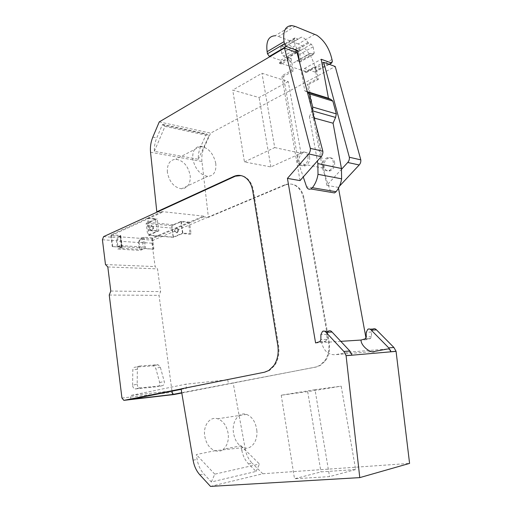 <?xml version="1.0" encoding="UTF-8"?>
<svg xmlns="http://www.w3.org/2000/svg" width="512" height="512" viewBox="0 0 512 512"><rect width="100%" height="100%" fill="white"/><g stroke="black" fill="none" stroke-linecap="round" stroke-linejoin="round"><path stroke-width="0.38" stroke-dasharray="2.56 1.92" d="M241.824 450.31C242.88 455.821 245.139 460.365 248.589 463.936L256.064 471.43L211.341 481.99L203.866 473.926C200.422 470.093 198.17 465.242 197.12 459.379L196.307 454.56L214.893 450.72C209.286 448.346 205.869 443.238 204.646 435.398C203.258 424.902 210.304 416.198 217.664 418.765C223.405 421.005 226.925 426.08 228.224 434.003C228.838 440.691 227.206 445.773 223.315 449.254L240.998 445.779L241.824 450.31L245.363 449.587C246.426 455.072 248.678 459.59 252.128 463.142L248.589 463.936M210.496 486.4L262.784 473.766L252.128 463.142M150.547 152.282L201.952 161.478L208.39 217.357L285.542 184.934C288.787 183.718 291.955 183.795 295.04 185.152C299.795 187.501 302.822 191.936 304.115 198.47L329.19 342.227C330.278 349.338 329.005 355.533 325.389 360.806L320.352 365.434L316.09 367.046L181.747 392.71M201.952 161.478C201.44 156.589 202.189 151.866 204.192 147.309L210.65 133.114L335.219 66.509M338.496 188.122L338.362 187.386L339.462 186.195M373.018 329.037L371.456 332.019L371.45 336.685L370.502 338.477L366.298 339.718L365.978 337.99M262.784 473.766L409.581 463.398M245.363 449.587L233.197 383.11M181.101 388.87L186.483 388.275L185.792 384.198L130.406 395.546L172.038 390.893L227.731 379.782L185.792 384.198M227.731 379.782L228.435 383.635M256.064 471.43L259.469 464.019L240.998 445.779M211.341 481.99L214.771 474.163L259.469 464.019M214.771 474.163L196.307 454.56M208.39 217.357L207.718 217.286L153.171 240.243L151.974 243.206L155.136 266.586L157.517 268.877L160.608 291.603L159.034 295.354L172.16 392.32L174.112 394.509M173.299 224.717L149.043 222.432C148 223.072 147.533 224.243 147.654 225.933L148.902 235.181L173.171 237.094L171.904 228.109C171.782 226.47 172.25 225.338 173.299 224.717L181.197 221.312L189.434 222.131L203.578 216.122L203.661 216.851L207.718 217.286L284.87 184.819C288.122 183.61 291.29 183.68 294.374 185.037C299.13 187.386 302.157 191.834 303.456 198.368L328.531 342.266C329.613 349.389 328.346 355.59 324.723 360.864L319.686 365.498L315.424 367.11L181.798 393.018M203.578 216.122L162.035 211.597L162.118 212.358L157.568 211.872M167.36 172.179C167.021 164.173 169.83 159.866 175.795 159.251C183.45 160.474 188.25 165.99 190.208 175.795C190.618 183.949 187.706 188.282 181.472 188.8C173.99 187.443 169.286 181.901 167.36 172.179M200.698 146.618C198.918 150.637 198.125 154.854 198.317 159.264L154.362 151.309C154.176 146.65 154.976 142.189 156.749 137.926L162.304 124.858L206.266 134.317L200.698 146.618L204.192 147.309M159.251 121.907L210.65 133.114M314.854 34.298L298.234 43.962L300.192 44.877C307.795 49.894 312.826 57.779 315.283 68.531L315.642 70.49L314.906 72.051L304.442 68.48L305.094 72.077L306.419 72.525L306.291 71.827L279.494 62.714L297.03 52.627M306.291 71.827L321.978 63.251M288.23 81.587L259.085 97.523L232.723 90.086L261.978 73.267L288.23 81.587L300.979 153.274L270.867 166.938L244.454 161.952L232.723 90.086M338.362 187.386L326.797 185.338L341.574 169.203M326.797 185.338L308.589 84.531L307.264 84.102L322.387 167.981L298.63 163.187L283.488 76.442L281.792 75.898L291.648 70.432L289.414 57.843L291.11 58.438L281.318 64.013L280.666 60.301L269.971 56.621M300.032 180.608L281.792 75.898M315.597 342.944L321.638 342.56L325.466 341.453L319.43 341.824M366.298 339.718L361.05 340.051M371.45 336.685L366.221 336.998M340.787 341.344L321.638 342.56C323.776 351.098 328.422 355.136 335.584 354.675L348.742 352.141C350.483 352.026 351.59 353.018 352.051 355.11M181.114 388.934L265.235 372.134L269.555 370.426L274.669 365.472C278.355 359.808 279.654 353.139 278.566 345.466L253.478 190.81C252.179 183.802 249.133 179.059 244.346 176.595L240.966 175.584M181.178 389.331L186.483 388.275M130.886 399.347L130.406 395.546M215.258 450.835C219.187 451.546 221.875 451.014 223.315 449.254M256.813 430.31C258.131 441.165 250.925 450.701 243.258 447.616C237.722 445.126 234.406 439.802 233.318 431.635C232.115 420.691 239.302 411.68 246.579 414.4C252.256 416.762 255.667 422.067 256.813 430.31M328.512 331.117L326.912 334.317L326.906 339.328L320.87 339.686M326.906 339.328L325.466 341.453M103.603 236.621L117.632 237.651L120.429 236.397L110.867 235.686L162.118 212.358M162.035 211.597L148.256 217.882L149.914 230.138L158.854 230.893L157.19 218.771L149.043 222.432M148.256 217.882L157.19 218.771M189.434 222.131L189.536 222.835L151.962 238.758L143.091 238.093L144.493 248.627L140.16 250.419L117.504 249.069L121.811 247.213L112.237 246.618L121.414 246.944L122.304 247.232L120.333 248.205L141.587 249.504L145.587 248.454L153.37 249.178L144.493 248.627M203.661 216.851L189.536 222.835L191.123 233.779L190.131 234.182L182.586 233.549L173.44 237.325L147.744 235.309L157.152 231.251L148.954 230.56L149.914 230.138M151.974 243.206L139.085 242.31L140.275 239.302L153.171 240.243M140.275 239.302L143.091 238.093M215.757 163.341C216.518 171.616 213.818 175.955 207.635 176.365C200.122 174.842 195.194 169.133 192.851 159.219C192.173 151.104 194.784 146.79 200.691 146.298C208.352 147.686 213.37 153.37 215.757 163.341M198.317 159.264L208.973 135.802L206.63 133.888L206.266 134.317M154.362 151.309L164.992 126.387L208.973 135.802M164.992 126.387L162.669 124.397L162.304 124.858M162.669 124.397L206.63 133.888M306.419 72.525L316.141 67.251L318.368 79.379L317.043 78.938L307.264 84.102M308.589 84.531L318.368 79.379M334.605 162.202C334.982 166.221 333.594 169.069 330.438 170.758C327.226 171.635 325.133 170.259 324.154 166.618C323.782 162.586 325.19 159.731 328.384 158.061C331.546 157.21 333.619 158.592 334.605 162.202M291.808 25.6L275.078 35.77L278.419 36.493L295.13 26.394M298.234 43.962L278.419 36.493M284.582 46.912L281.446 45.811L280.653 47.405L281.728 53.536L283.552 56.122L287.123 57.792C288.749 60.314 290.522 61.933 292.442 62.656L293.581 62.899L296.973 60.858L300.109 61.901L300.877 60.32L299.802 54.349L298.048 51.834L294.605 50.163C293.024 47.674 291.277 46.042 289.357 45.274L288.045 44.986L284.582 46.912L297.933 39.066L294.81 37.914L294.035 39.514L295.142 45.734L296.986 48.371L300.544 50.112C302.176 52.685 303.949 54.349 305.862 55.098L306.995 55.36L310.355 53.338L313.478 54.432L314.227 52.838L313.114 46.784L311.354 44.218L307.923 42.483C306.323 39.942 304.576 38.272 302.669 37.472L301.363 37.165L297.933 39.066M281.318 64.013L279.622 63.437L279.494 62.714M279.622 63.437L289.414 57.843M307.936 156.474C308.314 160.653 306.906 163.635 303.718 165.408C300.48 166.342 298.368 164.922 297.389 161.146C297.018 156.947 298.438 153.971 301.664 152.205C304.851 151.302 306.944 152.723 307.936 156.474M270.867 166.938L259.085 97.523M244.454 161.952L274.72 147.571L261.978 73.267M274.72 147.571L300.979 153.274M291.11 58.438L293.338 71.002L283.488 76.442M293.338 71.002L291.648 70.432M298.63 163.187L303.264 176.947M314.15 118.029L309.446 116.736L317.382 160.986M309.446 116.736L312.128 110.304M299.942 63.763L304.806 90.867L307.373 92.141M280.666 60.301L295.2 51.962M309.626 156.838C308.634 153.094 306.541 151.674 303.354 152.576C300.134 154.336 298.714 157.306 299.085 161.491C300.064 165.261 302.176 166.682 305.414 165.747C308.595 163.981 310.003 161.011 309.626 156.838M322.387 167.981L330.285 190.79L331.302 192.39M304.442 68.48L321.242 59.27M317.043 78.938L314.822 66.784L305.094 72.077M322.829 166.349C323.808 169.997 325.907 171.373 329.114 170.49C332.275 168.8 333.664 165.946 333.286 161.92C332.301 158.304 330.227 156.922 327.066 157.773C323.872 159.45 322.458 162.304 322.829 166.349M121.946 398.029L172.16 392.32M112.736 246.4L111.27 234.752L147.296 218.323L148.954 230.56M110.867 235.686L112.237 246.618M120.429 236.397L121.811 247.213M102.419 239.763L116.448 240.736L117.504 249.069M116.448 240.736L117.632 237.651M181.197 221.312L182.886 233.082L191.123 233.779M173.171 237.094L182.886 233.082M177.92 230.605L176.57 232.819C174.195 232.019 173.978 230.362 175.91 227.846L177.651 228.755L177.92 230.605L178.611 230.669L177.261 232.883L176.57 232.819M148.902 235.181L158.854 230.893M153.376 226.579L153.632 228.486L152.288 230.771C149.926 229.952 149.715 228.243 151.642 225.645L153.376 226.579L152.634 226.509L150.906 225.574C148.979 228.179 149.19 229.888 151.552 230.707L152.896 228.422L153.632 228.486M141.587 249.504L141.242 246.906L139.13 247.789L138.432 242.528L117.21 241.062L118.867 236.742L140.102 238.317L144.09 237.248L152.365 237.875L188.448 222.547L190.131 234.182M139.085 242.31L140.16 250.419M151.962 238.758L153.37 249.178M152.365 237.875L153.875 248.973M314.822 66.784L316.141 67.251M307.238 91.622L304.806 90.867M105.478 264.538L155.136 266.586M107.814 266.957L157.517 268.877M110.797 291.053L160.608 291.603M109.242 295.034L159.034 295.354M132.608 385.19L132.813 370.189C132.947 368.416 133.722 367.405 135.13 367.162L153.453 365.798L155.789 368.307L159.654 382.49C160.045 384.794 159.373 386.189 157.638 386.675L135.066 388.909C133.536 388.384 132.717 387.142 132.608 385.19L137.171 384.192L137.357 369.094C137.485 367.309 138.253 366.291 139.667 366.048L158.01 364.704L160.352 367.226L164.25 381.504C164.64 383.821 163.974 385.222 162.234 385.709L139.642 387.936C138.106 387.405 137.286 386.157 137.171 384.192M147.296 218.323L155.488 219.13L157.152 231.251M155.488 219.13L146.131 223.341L147.744 235.309M188.448 222.547L180.909 221.805L171.802 225.722L146.131 223.341M118.867 236.742L120.403 236.058L121.869 247.546M111.27 234.752L119.942 235.411L120.826 235.731L120.403 236.058M119.942 235.411L121.414 246.944M177.261 232.883C174.886 232.077 174.669 230.419 176.602 227.904L178.349 228.819L177.651 228.755M178.349 228.819L178.611 230.669M152.634 226.509L152.896 228.422M180.909 221.805L182.586 233.549M144.09 237.248L145.587 248.454M171.802 225.722L173.44 237.325M143.136 248.864L141.645 237.651M138.432 242.528L140.102 238.317M139.13 247.789L117.894 246.458L117.21 241.062M117.894 246.458L119.994 245.542L120.333 248.205M141.242 246.906L119.994 245.542M355.648 469.542L329.542 476.608L294.515 478.784L320.966 471.898L355.648 469.542L341.197 386.163L315.021 389.67L329.542 476.608M315.021 389.67L281.229 395.219L307.699 391.635L341.197 386.163M307.699 391.635L320.966 471.898M281.229 395.219L294.515 478.784M199.84 474.829L203.866 473.926M193.101 460.198L197.12 459.379M152.806 137.146L156.749 137.926M370.048 338.669L364.813 338.995M371.456 332.019L366.221 332.288M348.742 352.141L387.661 348.966M316.09 367.046L315.424 367.11M325.389 360.806L324.723 360.864M329.19 342.227L328.531 342.266M304.115 198.47L303.456 198.368M295.04 185.152L294.374 185.037M285.107 185.107L284.442 184.992M265.235 372.134L264.461 372.218M326.912 334.317L320.883 334.63M253.478 190.81L252.71 190.694M277.798 345.51L278.566 345.466M374.765 351.386L335.584 354.675M330.285 190.79L306.573 186.778M171.904 228.109L147.654 225.933M331.981 59.494L315.283 68.531M314.675 72L329.056 64.269M332.352 61.485L315.642 70.49M298.515 38.867L285.171 46.707M307.923 42.483L294.605 50.163M308.646 43.181L295.334 50.835M311.354 44.218L298.048 51.834M313.114 46.784L299.802 54.349M314.227 52.838L300.877 60.32M313.216 54.368L299.846 61.843M310.509 53.37L297.126 60.89M309.946 53.581L296.563 61.101M300.544 50.112L287.123 57.792M299.795 49.408L286.374 57.107M296.986 48.371L283.552 56.122M295.142 45.734L281.728 53.536M294.035 39.514L280.653 47.405M295.123 37.984L281.76 45.882M139.667 366.048L135.13 367.162M137.357 369.094L132.813 370.189M152.883 365.766L157.44 364.666M160.352 367.226L155.789 368.307M159.654 382.49L164.25 381.504M162.234 385.709L157.638 386.675M135.808 388.96L140.384 387.981M365.267 338.803L370.502 338.477M367.789 329.28L370.086 329.171M320.352 365.434L319.686 365.498M285.542 184.934L284.87 184.819M243.258 447.616L214.893 450.72M246.579 414.4L217.664 418.765M322.49 331.398L324.832 331.29M319.904 341.619L325.933 341.248M269.555 370.426L268.787 370.502M207.635 176.365L181.472 188.8M200.691 146.298L175.795 159.251M327.066 157.773L328.384 158.061M329.114 170.49L330.438 170.758M329.254 64.339L314.906 72.051M298.112 39.11L284.755 46.95M301.363 37.165L288.045 44.986M313.478 54.432L300.109 61.901M310.355 53.338L296.973 60.858M306.995 55.36L293.581 62.899M294.81 37.914L281.446 45.811M301.664 152.205L303.354 152.576M303.718 165.408L305.414 165.747M176.602 227.904L175.91 227.846M151.642 225.645L150.906 225.574M152.288 230.771L151.552 230.707M158.01 364.704L153.453 365.798M139.642 387.936L135.066 388.909M122.304 247.232L120.826 235.731"/><path stroke-width="0.77" d="M240.966 175.584L234.003 176.339C237.28 175.002 240.474 175.04 243.578 176.467C248.365 178.931 251.411 183.674 252.71 190.694L277.798 345.51C278.886 353.197 277.581 359.872 273.894 365.542L268.787 370.502L264.461 372.218L181.101 388.87L193.101 460.198C194.15 466.086 196.397 470.97 199.84 474.829L210.496 486.4L359.776 477.619L346.08 355.629L343.866 351.469L326.029 332.314C324.979 331.034 323.795 330.726 322.49 331.405L320.883 334.63L320.87 339.686L319.904 341.619L315.597 342.944L287.43 178.381L308.685 153.933C309.99 152.326 310.541 150.477 310.336 148.371L284.48 48.064L297.03 52.627L322.835 151.213L310.336 148.371M341.574 169.203L347.738 162.477C349.018 160.979 349.562 159.238 349.357 157.254L360.8 159.859L335.219 66.509L323.693 62.317L321.978 63.251M360.8 159.859C361.005 161.805 360.467 163.514 359.194 164.979L347.738 162.477M339.462 186.195L359.194 164.979M365.978 337.99L338.496 188.122M376.474 329.869L371.258 330.125C370.227 328.928 369.069 328.653 367.789 329.28L366.221 332.288L366.221 336.998L365.267 338.803L361.05 340.051C360.806 346.189 371.571 354.048 374.765 351.386L387.661 348.966C389.286 348.723 390.362 349.651 390.899 351.738L396.064 351.29L393.907 347.469L376.474 329.869C375.45 328.691 374.298 328.41 373.018 329.037L370.086 329.171M346.086 355.706L396.07 351.36L409.581 463.398L359.776 477.619M234.003 176.339L156.806 211.789L150.547 152.282C150.054 147.072 150.81 142.029 152.806 137.146L159.251 121.907L284.48 48.064M156.806 211.789L157.568 211.872L234.336 176.653L233.568 176.531M349.357 157.254L323.693 62.317M308.685 153.933L321.197 156.666L300.032 180.608L287.43 178.381M393.907 347.469L388.736 347.878L371.258 330.125M390.899 351.738L388.736 347.878M157.568 211.872L103.603 236.621L102.419 239.763L105.478 264.538L107.814 266.957L110.797 291.053L109.242 295.034L121.946 398.029L123.866 400.365L181.114 388.934M123.866 400.365L174.112 394.509L181.798 393.018M181.747 392.71L172.525 394.502L130.886 399.347L181.178 389.331M172.525 394.502L172.07 391.142M346.08 355.629L352.051 355.11L349.843 350.989L343.866 351.469M349.843 350.989L332.045 332.026L326.029 332.314M332.045 332.026C330.995 330.752 329.824 330.451 328.512 331.117L324.832 331.29M321.197 156.666C322.496 155.104 323.04 153.286 322.835 151.213M234.778 176.467L234.336 176.653M269.971 56.621L269.35 56.41L267.475 53.792L267.117 51.699C265.875 41.453 268.525 36.141 275.078 35.77M303.264 176.947L306.573 186.778C307.456 188.896 308.877 189.632 310.829 188.966L312.39 187.718C315.36 183.91 317.229 179.443 318.003 174.323L317.85 163.597L341.446 168.486L333.075 123.219L335.571 117.427L336.307 113.894L332.858 101.12L331.117 99.526L328.448 98.221L307.238 91.622M317.382 160.986L317.85 163.597M312.128 110.304L312.71 107.046L336.307 113.894M332.858 101.12L309.248 93.837L312.71 107.046M309.248 93.837L307.494 92.198L331.117 99.526M295.2 51.962L297.581 50.592L299.942 63.763M297.581 50.592L286.31 46.458L284.422 43.77L284.051 41.638C282.72 31.213 285.306 25.869 291.808 25.6L295.13 26.394L316.8 35.258C324.384 40.474 329.44 48.55 331.981 59.494L332.352 61.485L331.642 63.053L321.242 59.27L328.448 98.221M331.302 192.39L334.509 192.922L336.058 191.725C338.995 188.07 340.851 183.77 341.613 178.829L341.446 168.486M333.075 123.219L314.15 118.029M361.05 340.051L340.787 341.344M284.051 41.638L267.117 51.699M267.475 53.792L284.422 43.77M286.31 46.458L269.35 56.41M329.056 64.269L331.411 63.002M312.39 187.718L336.058 191.725M318.003 174.323L341.613 178.829M335.571 117.427L312.256 110.797M331.642 63.053L329.254 64.339M310.829 188.966L334.509 192.922"/></g></svg>
